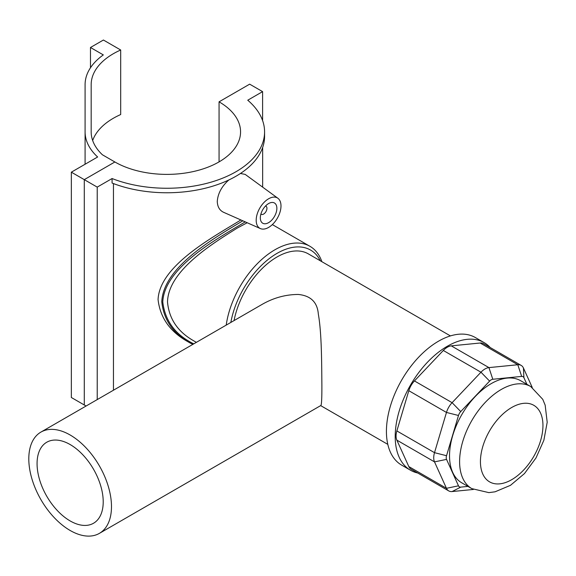 <?xml version="1.0" encoding="UTF-8"?>
<svg xmlns="http://www.w3.org/2000/svg" width="576" height="576" viewBox="0 0 576 576"><rect width="100%" height="100%" fill="white"/><g stroke="black" fill="none" stroke-linecap="round" stroke-linejoin="round"><path stroke-width="0.86" d="M321.883 261.698A69.984 40.406 120 0 0 309.938 246.298A69.984 40.406 120 0 0 274.946 249.761A69.984 40.406 120 0 0 226.21 325.123M196.366 342.353L193.018 340.416C177.523 331.416 169.02 318.622 167.515 302.026C168.163 271.289 210.6 244.699 237.319 228.038L247.19 222.746M111.485 506.606A58.471 33.754 -120 0 0 85.968 447.768A58.471 33.754 -120 0 0 40.91 432.101A58.471 33.754 -120 0 0 40.91 499.615A58.471 33.754 -120 0 0 99.374 533.376A58.471 33.754 -120 0 0 111.485 506.606M40.91 432.101L262.332 304.265C273.744 297.763 285.732 294.494 298.303 294.458C310.709 295.682 317.383 302.22 318.326 314.071C321.761 333.396 321.653 363.744 321.883 385.135C321.926 398.506 321.559 405.302 320.796 405.54L99.374 533.376M70.142 520.927A46.778 27.007 -120 0 0 93.528 523.246A46.778 27.007 -120 0 0 93.528 469.238A46.778 27.007 -120 0 0 46.757 442.231A46.778 27.007 -120 0 0 39.586 479.714A46.778 27.007 -120 0 0 70.142 520.927M532.246 387.461L523.44 368.006A14.731 8.503 120 0 0 521.179 365.407A14.731 8.503 120 0 0 517.802 364.745L488.938 367.603A14.731 8.503 120 0 0 480.967 372.211L452.102 402.674A14.731 8.503 120 0 0 446.465 412.445L434.513 452.671A14.731 8.503 120 0 0 434.513 461.88L446.465 488.304A14.731 8.503 120 0 0 448.726 490.903A14.731 8.503 120 0 0 452.102 491.558L473.357 489.456M467.971 486.403L460.75 487.116A5.897 3.406 -60 0 1 458.489 485.813L446.537 459.389A5.897 3.406 -60 0 1 446.537 455.71L458.489 415.483A5.897 3.406 -60 0 1 460.75 411.574L489.607 381.103A5.897 3.406 -60 0 1 492.797 379.267L521.662 376.409A5.897 3.406 -60 0 1 523.915 377.712L526.91 384.322M448.726 490.903L411.07 469.159A14.731 8.503 -60 0 1 408.809 466.56L396.857 440.136A14.731 8.503 -60 0 1 396.857 430.934L408.809 390.701A14.731 8.503 -60 0 1 414.446 380.938L443.311 350.467A14.731 8.503 -60 0 1 451.282 345.866L480.146 343.008A14.731 8.503 -60 0 1 483.523 343.663L521.179 365.407M530.741 386.539L520.675 380.722A58.939 34.027 120 0 0 491.206 383.638A58.939 34.027 120 0 0 452.7 435.578A58.939 34.027 120 0 0 461.736 482.803L471.809 488.621L488.851 492.624L495.05 491.81L510.48 485.323L524.484 473.566L535.99 457.956L543.866 440.258L547.2 422.266L545.162 405.158L542.758 399.326L530.741 386.539A58.939 34.027 120 0 0 501.278 389.455A58.939 34.027 120 0 0 462.773 441.389A58.939 34.027 120 0 0 471.809 488.621M230.839 322.445A67.039 38.707 -60 0 1 277.027 253.368A67.039 38.707 -60 0 1 320.306 260.791M450.418 335.909L308.34 253.879A62.618 36.151 120 0 0 277.027 256.982A62.618 36.151 120 0 0 234.058 320.594M490.183 347.508A73.67 42.53 120 0 0 484.135 342.612A73.67 42.53 120 0 0 447.3 346.262A73.67 42.53 120 0 0 399.168 411.178A73.67 42.53 120 0 0 410.465 470.21A73.67 42.53 120 0 0 417.73 473.004M484.135 342.612L475.351 337.543A73.67 42.53 120 0 0 438.516 341.194A73.67 42.53 120 0 0 390.391 406.109A73.67 42.53 120 0 0 401.681 465.142L410.465 470.21M242.806 220.802C215.266 237.485 163.318 266.674 161.784 301.73C163.634 319.522 172.8 333.122 189.274 342.518L190.598 343.26M193.759 343.858C175.37 334.836 165.038 320.875 162.77 301.975C164.354 267.17 218.326 238.14 245.218 221.868M188.546 342.094L186.876 341.129C169.675 331.214 160.07 317.362 158.069 299.578C159.538 265.486 213.876 236.7 240.89 219.953M113.458 183.578L113.458 390.218M264.578 131.854L264.578 136.361A97.69 56.398 180 0 1 212.652 186.192A97.69 56.398 180 0 1 112.075 183.046L112.075 178.538A97.69 56.398 0 0 0 212.652 181.685A97.69 56.398 0 0 0 264.578 131.854A97.69 56.398 0 0 0 247.745 100.21L262.598 91.634L249.66 84.161L219.06 101.83L219.06 161.885M97.222 399.593L97.222 187.114L112.075 178.538M260.381 228.578A17.539 10.13 120 0 0 273.694 223.222A17.539 10.13 120 0 0 280.994 205.949A17.539 10.13 120 0 0 277.891 198.259A17.539 10.13 120 0 0 264.204 202.248A17.539 10.13 120 0 0 256.19 220.27A17.539 10.13 120 0 0 260.381 228.578L223.61 212.306C219.586 210.406 217.476 206.77 217.267 201.413C217.886 193.442 221.746 186.293 228.838 179.964M240.444 173.477L245.196 174.398L277.891 198.259M262.598 120.564L262.598 91.634M265.522 206.014A4.68 2.7 -60 0 1 265.968 206.194A4.68 2.7 -60 0 1 265.968 211.594A4.68 2.7 -60 0 1 261.295 214.294A4.68 2.7 -60 0 1 260.914 213.991M260.323 217.879A11.693 6.754 -60 0 1 265.428 206.114A11.693 6.754 -60 0 1 274.442 202.982A11.693 6.754 -60 0 1 274.442 216.482A11.693 6.754 -60 0 1 262.75 223.236A11.693 6.754 -60 0 1 260.323 217.879M219.06 101.83A73.67 42.53 180 0 1 240.559 131.854A73.67 42.53 180 0 1 195.134 171.137A73.67 42.53 180 0 1 114.876 161.978L84.283 179.64L84.283 404.971L71.345 397.505L71.345 172.174L97.222 187.114M86.09 406.015L84.283 404.971L84.283 179.64L114.876 161.978L102.427 154.793A75.715 43.718 180 0 1 91.174 131.854L91.174 84.629L91.174 131.854M92.671 140.515A75.715 43.718 180 0 1 120.686 114.538L120.686 49.997L103.414 40.025L90.475 47.491L90.475 67.781M91.174 84.629A75.715 43.718 180 0 1 120.686 49.997M90.475 47.491L103.32 54.907A81.799 47.225 0 0 0 85.09 84.629L85.09 131.854A81.799 47.225 0 0 0 97.639 156.989L71.345 172.174M85.09 131.854L85.09 164.232L85.09 131.854M460.75 487.116L452.102 491.558M458.489 485.813L446.465 488.304L408.809 466.56M446.537 459.389L434.513 461.88L396.857 440.136M446.537 455.71L434.513 452.671L396.857 430.934M458.489 415.483L446.465 412.445L408.809 390.701M460.75 411.574L452.102 402.674L414.446 380.938M489.607 381.103L480.967 372.211L443.311 350.467M492.797 379.267L488.938 367.603L451.282 345.866M521.662 376.409L517.802 364.745L480.146 343.008M523.915 377.712L523.44 368.006M511.697 407.498A44.201 25.517 -60 0 1 538.762 446.011A44.201 25.517 -60 0 1 484.625 477.266A44.201 25.517 -60 0 1 511.697 407.498M272.347 224.59L309.938 246.298M320.666 405.612L387.799 444.37M189.274 342.518L192.809 344.405M262.656 187.142L262.656 147.478M260.892 214.063L261.295 214.294M265.572 205.963L265.968 206.194"/></g></svg>
